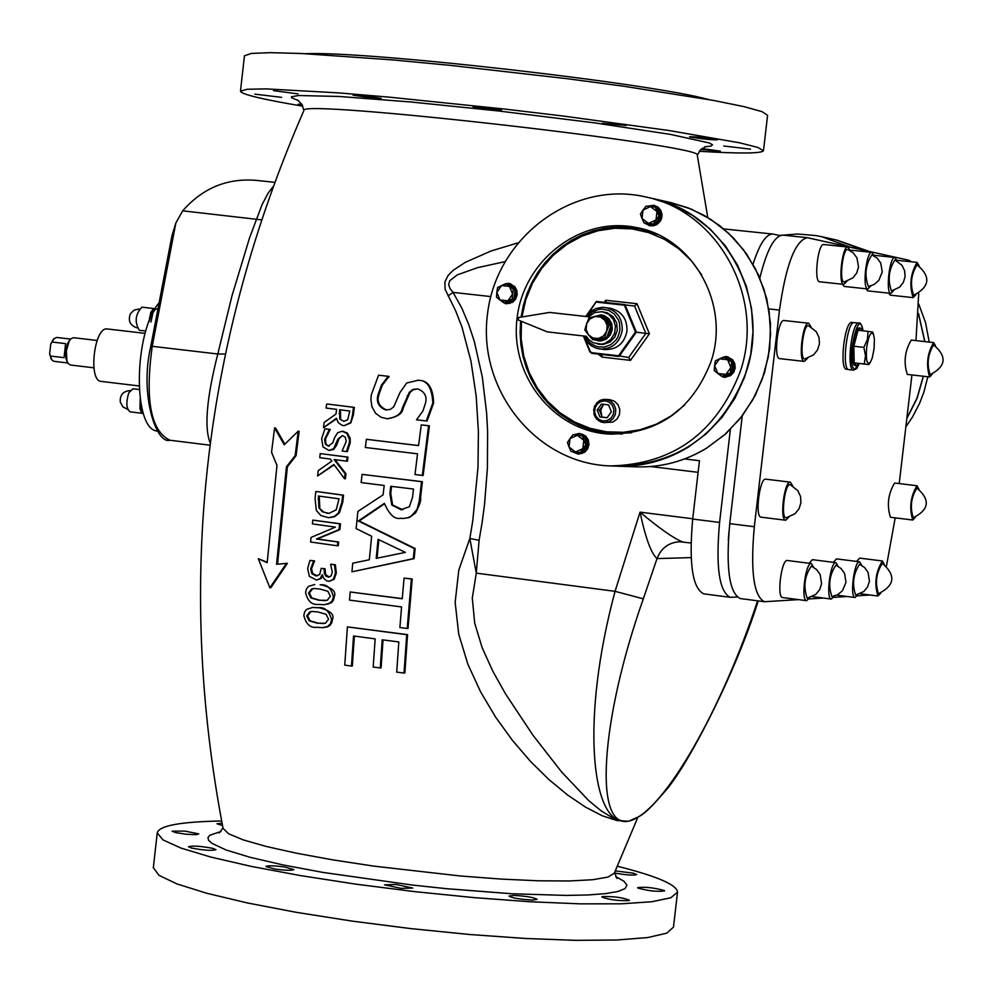 <?xml version="1.0" encoding="UTF-8"?>
<svg xmlns="http://www.w3.org/2000/svg" width="993" height="993" viewBox="0 0 993 993"><rect width="100%" height="100%" fill="white"/><g stroke="black" fill="none" stroke-linecap="round" stroke-linejoin="round"><path stroke-width="1.49" d="M692.692 519.054C688.745 563.416 692.431 588.352 703.752 593.851L730.265 597.314C719.168 591.84 715.605 566.866 719.59 522.417L692.692 519.054L699.444 460.727L684.611 458.94M707.761 217.467L697.297 155.28C709.399 145.748 296.262 98.679 303.908 110.459L303.883 110.521M637.878 817.289L614.319 873.17L608.014 877.055L592.833 879.711L569.287 880.977L538.355 880.791L501.453 879.103L460.355 875.987L373.976 866.144L333.114 859.926L296.597 853.235L266.174 846.446L243.235 839.879L228.725 833.835L223.077 828.423M517.552 243L490.976 251.018L465.171 262.413L453.18 270.295L448.079 275.483L444.852 282.049L445.125 289.311L455.762 311.07L462.006 327.218L470.955 361.092L476.193 396.17L478.415 431.744L477.981 467.492L472.755 520.866L469.838 538.479L458.803 570.081L455.142 602.379L458.741 634.229L467.852 664.156L480.575 691.811L495.718 717.281L512.525 740.493L530.461 761.37L549.017 779.654L567.648 795.058L585.659 807.21L602.267 815.774L616.653 820.466L628.023 821.223M757.56 600.815C723.152 706.333 664.019 812.659 629.152 821.05L629.003 821.087C593.169 829.577 600.715 719.217 643.315 598.829L615.052 591.332C580.26 721.005 592.151 820.106 623.157 821.174L623.17 821.174M312.621 607.431L306.44 609.454L304.578 612.06L303.833 615.474C305.906 624.088 310.238 628.035 316.817 627.315L322.725 627.663L327.603 626.484L330.545 623.629L331.612 619.657C329.055 610.757 324.612 606.797 318.256 607.79L312.621 607.431L319.138 607.741C330.16 610.534 334.604 614.481 332.481 619.595L331.761 622.859L329.949 625.429L327.342 626.918L322.824 627.65M320.243 453.59L347.96 457.115L347.463 461.199L346.607 461.174L347.103 457.078L320.243 453.59L319.746 457.661L330.297 459.051L331.848 461.075L318.207 470.645L317.599 475.932L333.847 464.451L344.534 478.763L345.105 473.773L334.082 459.548L346.607 461.174M334.157 464.861L317.599 475.932M335.026 459.672L345.974 473.798L345.39 478.775L344.534 478.763M314.781 584.492L308.438 586.404L306.427 589.06L305.596 592.585C307.644 601.224 311.963 605.159 318.542 604.402L324.165 604.749L329.055 603.694L332.258 600.79L333.425 596.694C331.066 587.881 326.623 583.934 320.106 584.852L320.987 584.815C332.01 587.558 336.441 591.505 334.293 596.644L333.487 600.057L331.488 602.689L324.264 604.749M347.401 626.893L407.564 634.626L404.859 672.969L404.014 673.043L406.72 634.688L347.401 626.893L344.757 665.124L351.472 666.08L353.533 635.967L375.155 638.896L373.194 667.023L380.245 667.954L382.206 639.815L398.814 641.937L396.716 672.124L404.014 673.043M354.377 636.079L352.329 666.005L351.472 666.08M383.037 639.926L381.089 667.879L380.245 667.954M338.65 541.979L338.278 545.778L337.409 545.79L337.781 541.992L338.65 541.979L317.326 538.988L339.879 529.617L340.475 523.808L312.795 520.109L312.398 523.907L335.435 527.109L311.057 537.449L310.623 542.017L337.409 545.79M421.268 424.892L429.41 425.798L423.142 475.448L422.31 475.424L428.579 425.749L421.268 424.892L418.562 445.609L366.38 439.303L365.35 447.483L417.532 453.826L415 474.555L422.31 475.424M366.38 439.303L418.574 445.559M339.395 512.872L334.492 516.745L328.72 517.701L334.604 516.273L338.539 512.872L341.902 502.148L342.672 495.147L343.528 495.159L342.759 502.16L339.395 512.872L338.539 512.872M342.672 495.147L316.717 491.547L343.528 495.159M258.304 558.724L269.86 587.769L286.468 563.366L276.563 564.26L286.443 466.772L295.169 455.601L298.198 431.185L284.234 444.777L274.589 427.933L271.548 452.237L276.985 465.407L267.179 562.696L258.304 558.724L267.216 562.261M286.468 563.366L287.399 563.341L270.828 587.732L269.86 587.769M298.198 431.185L299.129 431.223L296.1 455.638L287.387 466.809L277.531 564.173M274.589 427.933L275.57 427.983L284.83 444.181M336.627 445.249L333.698 449.395L328.968 450.487L333.636 448.662L337.968 439.092L342.275 435.592L338.836 439.129L336.627 445.249L335.758 445.212M342.188 431.26L347.227 432.911L350.157 438.261L350.244 442.679L347.327 451.592L346.458 451.567L349.387 442.642L349.486 439.676L346.929 433.407L342.188 431.26L337.707 432.687L334.691 437.466L332.779 442.853L328.224 446.105L325.307 444.082L324.599 439.39L329.341 429.373L324.947 428.815L321.633 438.608L322.998 446.912L328.968 450.487M328.224 446.105L329.117 446.142L326.896 445.075L325.754 443.077L325.567 438.732L330.222 429.423L324.947 428.815M417.408 380.207L418.972 380.344C428.281 380.505 433.159 388.102 433.618 403.121L427.089 421.007L426.258 420.958L432.799 403.071C432.067 387.655 427.189 380.058 418.14 380.282L406.671 383L399.956 392.57L393.737 406.832L390.311 409.439L385.694 409.91C378.705 407.18 376.124 402.215 377.936 395.028L381.374 385.247L388.201 376.322L378.581 375.193L371.283 394.842L370.898 399.571L371.916 406.646L375.515 413.2L381.027 417.259L386.922 418.698C396.157 417.47 401.284 413.944 402.314 408.135L409.364 392.148L413.063 389.38L417.755 388.921C424.532 391.627 427.139 396.257 425.587 402.786L422.968 410.941L416.489 419.816L426.258 420.958M378.581 375.193L389.045 376.397L382.255 385.234L378.767 395.09C376.769 401.718 379.351 406.683 386.538 409.96L386.811 409.985M417.656 388.908L413.113 389.777L410.01 392.458L403.146 408.185C402.624 413.436 397.498 416.961 387.766 418.748L386.922 418.698M336.553 418.835L323.495 427.685L336.428 418.252L338.278 422.683L342.138 425.339L344.161 425.674L349.958 422.881C350.417 423.676 351.249 421.131 352.441 415.235L353.508 407.316L354.364 407.378L353.297 415.285L350.814 422.919L344.161 425.674M353.508 407.316L327.529 404.052L354.364 407.378M362.085 474.381L422.397 481.704L420.56 497.617C421.33 500.013 419.667 505.114 415.546 512.934L409.513 517.465L403.121 518.483L407.738 517.812L411.425 515.975L417.023 509.372L419.207 501.428L421.566 481.679L362.085 474.381L361.129 482.573L384.167 485.465L383.099 494.862L357.927 511.407L356.127 528.574L371.643 536.245L369.334 559.754L352.751 563.205L351.956 571.819L413.299 558.649L414.292 548.558L358.324 520.977L384.378 503.339C389.268 514.585 394.668 519.575 400.551 518.309L403.121 518.483M384.502 503.823L359.181 520.977L415.124 548.533L414.131 558.637L351.956 571.819M404.077 578.1L412.219 578.969L408.036 628.408L407.192 628.47L411.387 578.993L404.077 578.1L402.252 598.754L350.194 591.977L349.511 600.12L401.557 606.934L399.894 627.564L407.192 628.47M350.194 591.977L402.264 598.618M322.713 575.903L321.049 578.522L316.544 580.061L320.168 578.559L322.253 574.686L323.817 578.398L326.66 580.868L329.304 581.327L333.35 579.242L335.473 572.998L334.504 564.756L330.632 564.223L332.32 572.229L331.153 575.841L328.77 577.07L325.94 576.176L324.314 573.507L324.19 568.79L321.211 568.356L319.696 574.575L315.687 575.841L311.728 573.557L310.672 568.704L313.689 560.933L309.977 560.387L307.631 568.505L309.382 576.387L316.544 580.061M330.632 564.223L335.373 564.744L336.342 572.973L334.219 579.204L329.304 581.327M321.211 568.356L325.071 568.766L325.592 574.562L329.204 577.032M309.977 560.387L314.582 560.908L311.566 568.679L312.621 573.52L317.313 575.89M708.555 99.523C649.782 83.102 366.355 50.879 305.472 53.696M730.364 429.46L719.59 522.417M313.689 560.933L314.582 560.908M313.664 561.231L314.558 561.206M311.728 573.557L312.621 573.52M324.19 568.79L325.071 568.766M320.168 578.559L321.049 578.522M333.35 579.242L334.219 579.204M334.504 564.756L335.373 564.744M411.387 578.993L412.219 578.969M413.498 489.04L412.567 497.208L409.377 506.765L400.849 509.682L391.763 505.015L389.914 493.484L390.745 486.285L413.498 489.04M376.198 558.364L378.06 539.348L405.417 552.381L376.198 558.364M378.854 539.733L377.117 557.507M358.324 520.977L359.181 520.977M421.566 481.679L422.397 481.704M414.292 548.558L415.124 548.533M413.299 558.649L414.131 558.637M391.565 486.384L390.758 493.496L392.607 505.027L402.823 509.781M391.763 505.015L392.607 505.027M326.647 403.99L326.101 408.061L336.602 409.377L335.982 414.044L324.19 422.397L323.495 427.685M339.755 419.046L339.581 409.749L349.784 411.015L347.662 419.828L343.777 421.317L339.755 419.046L343.777 421.317M340.438 409.861L340.624 419.096M388.114 376.918L388.958 376.992M388.201 376.322L389.045 376.397M329.341 429.373L330.222 429.423M329.304 429.671L330.185 429.721M342.684 435.629L345.291 437.28L346.272 441.289L342.113 451.008L346.458 451.567M295.169 455.601L296.1 455.638M286.443 466.772L287.387 466.809M315.836 491.535L315.054 498.585L316.357 510.514L320.975 515.578L328.72 517.701M318.902 507.833L318.393 496.016L339.06 498.821L336.205 509.831L328.832 513.418L322.353 511.817L318.902 507.833L323.817 512.14L329.279 513.418M319.274 496.14L319.783 507.845M428.579 425.749L429.41 425.798M337.781 541.992L316.444 539L339.01 529.617L339.606 523.82L312.795 520.109M339.606 523.82L340.475 523.808M316.444 539L317.326 538.988M339.01 529.617L339.879 529.617M406.72 634.688L407.564 634.626M314.458 588.514L312.572 588.837L309.382 592.982L311.777 597.91L319.746 600.206L325.319 600.666M327.194 600.331L318.865 600.244L310.883 597.947L308.488 593.02L311.678 588.874L314.011 588.514L319.758 589.01L327.889 591.269L330.384 596.259L327.194 600.331M347.103 457.078L347.96 457.115M345.105 473.773L345.974 473.798M312.447 611.427L310.759 611.738L307.607 615.871L310.027 620.786L317.996 623.107L323.768 623.579M325.419 623.269L317.115 623.157L309.133 620.836L306.713 615.921L309.878 611.787L312.001 611.44L317.934 611.949L326.052 614.233L328.571 619.21L325.419 623.269M175.86 222.966L172.025 235.403L150.762 346.408L152.239 346.309L175.86 222.966L182.687 210.826L261.358 219.85M274.564 182.302L260.538 180.838C229.631 176.953 203.689 186.945 182.687 210.826M272.914 186.796L268.11 193.176L262.078 204.62L249.566 237.823L232.014 295.691L217.79 354.004C206.668 397.883 204.111 427.499 210.131 442.828M753.054 264.2C759.446 244.03 766.05 233.988 772.839 234.05L780.039 235.589M737.042 597.004L730.265 597.314M728.291 540.552L729.011 531.205M682.737 541.942L682.464 541.917C673.254 538.069 659.116 528.139 640.026 512.152C645.475 537.908 651.135 553.386 657.031 558.587C661.177 548.024 668.736 542.414 679.721 541.756L682.216 541.88M679.783 541.756L690.991 542.997M448.017 295.852L453.081 292.389L450.102 288.702L448.65 284.693L449.705 280.783L457.177 274.924L477.472 267.688L504.829 261.68M622.834 821.112L612.532 817.81L601.15 810.859L588.712 800.619L561.591 771.946L533.092 735.416L505.375 693.648L492.801 671.156L482.176 647.759L474.704 623.17L472.296 598.084L476.28 573.135L469.838 538.479L479.098 540.316L482.151 522.355L484.559 504.283L487.414 467.902L487.613 431.409L486.632 413.2L482.325 377.03L474.381 341.666L468.746 324.537L461.745 307.991L453.081 292.389L490.79 296.572M758.218 600.902C735.068 674.868 686.089 768.669 664.59 791.818C641.751 818.431 640.559 815.476 629.152 821.05L638.673 816.705M302.393 105.196L298.037 104.253L301.884 104.277M281.64 97.351L254.878 94.149L281.64 97.351M298.012 93.888L273.497 90.636L298.012 93.888M371.928 97.984L353.036 95.167L362.284 95.601L381.2 98.419L371.928 97.984M484.472 108.833L473.078 106.859L490.108 108.113L501.477 110.099L484.472 108.833M602.341 123.293L626.087 125.466L602.341 123.293M690.098 136.984L689.552 136.736C696.602 136.736 705.688 137.692 716.834 139.603L717.356 139.852C710.343 139.852 701.257 138.896 690.098 136.984M723.798 146.008L750.509 149.136L723.798 146.008M701.89 148.528L720.384 151.147L700.81 149.484M222.506 825.555L217.008 823.768L222.047 823.197M198.774 833.872L196.167 834.716L186.336 834.244L175.935 832.68L172.099 831.203L184.636 831.067L198.774 833.872M213.036 848.407L215.965 849.71C211.621 850.877 203.428 850.306 191.364 848.022L188.471 846.731C192.816 845.564 201.008 846.123 213.036 848.407M284.917 867.05L293.903 869.595C292.004 870.662 285.649 870.476 274.838 869.024L265.876 866.492C267.787 865.424 274.13 865.611 284.917 867.05M396.095 884.49L412.753 888.04L401.172 888.375L384.502 884.825L396.095 884.49M513.716 895.401C526.017 896.058 533.824 897.374 537.126 899.36L532.484 900.043C520.146 899.373 512.326 898.057 509.024 896.083L513.716 895.401M602.441 896.567C613.786 896.319 622.785 897.535 629.45 900.241L628.867 900.626C617.534 900.887 608.523 899.658 601.82 896.952L602.441 896.567M637.978 888.102L637.618 887.692C644.742 886.699 653.605 887.643 664.205 890.498L664.59 890.92C657.428 891.9 648.553 890.969 637.978 888.102M615.337 870.911L633.174 873.145L636.736 874.572C633.397 875.565 626.012 875.044 614.58 873.008M699.271 151.296C740.294 153.729 761.693 153.543 763.48 150.713L757.82 147.436L739.76 142.843L669.071 130.53L563.639 116.094L504.407 109.031L388.784 97.103L338.65 92.883L266.261 88.898L247.183 89.258L240.48 91.133C241.1 94.261 261.891 99.288 302.853 106.201M763.493 150.613L767.589 115.325L761.966 111.626L743.943 106.623L714.004 100.516L623.79 86.242L567.909 78.782L449.283 65.265L392.992 59.94L301.289 53.498L270.332 52.654L251.204 53.436L244.439 55.831M617.423 866.256C656.919 876.174 676.953 884.788 677.536 892.136L670.871 897.746L651.904 901.731L621.184 903.816L579.937 903.841L530.088 901.756L474.157 897.635L415.124 891.677L356.202 884.204L300.618 875.615L251.316 866.405L210.801 857.058L180.937 848.072L162.926 839.879L157.242 832.854C158.992 825.692 180.453 821.732 221.613 820.988M677.499 892.372L673.477 927.139L666.762 933.172L647.759 937.553L617.013 939.999L575.741 940.346L525.868 938.497L469.925 934.525L410.903 928.616L352.006 921.094L296.448 912.356L247.195 902.91L206.718 893.253L176.915 883.907L158.942 875.317L153.344 867.634M617.063 466.164C642.397 466.921 666.129 460.578 688.273 447.148L706.408 433.68L722.134 417.209L734.994 398.193L744.601 377.191L750.671 354.824L753.004 331.749L751.54 308.649L746.314 286.195L737.501 265.069L725.362 245.867L710.243 229.172L692.63 215.444L673.018 205.079L652.004 198.364M521.921 316.966L525.781 299.712L532.422 283.377L541.657 268.433L553.213 255.325L566.742 244.464L581.861 236.173L598.096 230.711L614.99 228.253L632.02 228.887L648.652 232.598L664.416 239.288L678.79 248.771L691.351 260.749L701.691 274.875M684.574 405.082L671.094 415.955L656.075 424.272L639.964 429.77L623.232 432.303L606.388 431.806L589.941 428.306L574.351 421.913L560.102 412.827L547.59 401.333L537.163 387.754L529.157 372.499L523.77 356.028L521.164 338.799L521.412 321.322M520.617 321L520.096 332.816L520.878 344.608L522.939 356.202L526.253 367.472L530.783 378.246L536.481 388.412L543.258 397.808L551.041 406.336L559.717 413.87L569.188 420.312L579.316 425.563L589.979 429.572L601.038 432.265L612.346 433.618L631.585 432.799M657.577 234.472L639.12 228.75L627.638 227.174L616.045 227L604.514 228.241L593.193 230.873L582.221 234.857L571.769 240.145L561.976 246.649L552.964 254.282L544.847 262.946L537.747 272.504L531.739 282.856L526.923 293.829L523.361 305.298L521.077 317.115M639.12 228.75L648.863 230.959M622.263 433.978L612.346 433.618M583.363 335.969L589.867 351.82L591.89 353.371L619.036 356.475L636.364 332.159L625.007 304.615L624.386 305.199L635.458 332.059L618.565 355.767L591.766 352.714L590.276 351.559L585.287 339.395M598.146 354.091L602.093 357.12L630.493 360.36L649.422 333.809L635.458 332.059M588.638 313.205L596.408 301.462L634.552 306.03L645.835 333.387L628.619 357.542L618.565 355.767M649.422 333.809L637.01 303.721L634.552 306.03M606.351 302.555L605.755 300.271L604.29 302.331M630.493 360.36L628.619 357.542M610.41 465.928C672.981 464.439 716.226 433.109 740.133 371.916C765.876 298.173 718.349 211.112 645.562 196.912C572.998 180.056 496.723 237.104 487.575 313.416C477.012 389.541 536.121 463.756 610.41 465.928L616.802 466.151C679.138 464.674 722.196 433.482 746.004 372.574C771.648 299.154 724.319 212.477 651.818 198.327L646.021 197.011M639.604 228.241L623.021 226.938M596.296 431.285L612.631 434.239M710.839 362.06C730.823 304.826 693.139 237.339 636.327 227.521C581.29 215.99 524.18 259.458 517.204 317.239C509.223 374.907 553.287 431.26 609.33 434.102C658.272 433.829 692.109 409.811 710.839 362.06M918.5 313.8L924.731 341.592M923.291 376.235L917.035 398.094L906.845 418.351M822.229 236.806L836.391 240.008L864.258 250.323M836.665 240.07L864.382 250.348M918.525 313.503L924.855 341.604M923.416 376.248L917.11 398.255L906.82 418.624M836.938 240.132L868.974 251.378M918.823 304.28L925.575 322.713L929.225 342.089M927.81 376.757L923.912 392.061L919.692 403.121L912.443 417.097L905.852 426.853M895.19 517.862L886.488 565.911M870.153 595.006L857.244 595.85M918.711 293.556L915.956 340.611M911.934 374.957L899.211 483.579M798.533 599.623L764.498 601.721C753.675 596.259 750.286 571.273 754.32 526.724L779.48 310.064C785.935 264.821 795.194 240.691 807.247 237.675L908.992 260.278L911.549 261.817M847.252 596.495L833.586 597.376M823.371 598.034L808.985 598.953M742.23 415.98L729.743 523.646C725.746 568.12 729.259 593.082 740.269 598.556L764.498 601.721M807.247 237.675L782.894 235.13C774.49 235.589 766.807 249.864 759.856 277.966M813.615 567.251L811.393 563.552L787.387 560.499C781.479 558.798 776.501 597.699 782.633 597.563L782.832 597.575M811.393 563.552C805.596 561.877 800.606 600.839 806.651 600.678L809.717 597.674M807.135 598.22L815.725 594.447L819.672 589.643L821.583 583.735L820.181 574.587L816.569 569.523L811.355 566.109C804.591 575.803 803.188 586.515 807.135 598.22M884.329 564.384L882.392 560.983L859.615 558.103L856.599 561.43M882.392 560.983C875.64 571.993 874.15 583.661 877.936 596.011L880.667 593.218M882.33 563.379C876.198 572.862 874.907 582.965 878.47 593.677C894.854 585.498 896.133 575.406 882.33 563.379M838.104 566.258L835.982 562.671L812.398 559.667L809.084 563.267M835.982 562.671C830.409 561.033 825.543 599.238 831.34 599.064L834.294 596.123M835.932 565.166C829.354 574.984 828.013 585.473 831.923 596.632L837.72 594.683L842.399 590.773L845.986 582.444L844.596 573.47L841.046 568.505L835.932 565.166M861.663 565.302L859.64 561.815L836.466 558.873L833.301 562.323M859.64 561.815C854.278 560.226 849.499 597.699 855.085 597.513L857.927 594.646M859.578 564.26C853.223 573.904 851.907 584.194 855.643 595.13L863.811 591.505L867.597 586.888L869.446 581.203L868.081 572.402L864.593 567.537L859.578 564.26M850.269 250.708L847.972 247.046L823.842 244.526C817.884 242.962 813.577 282.086 819.734 281.801L843.851 284.383L846.88 281.292M847.972 247.046C842.126 245.494 837.794 284.693 843.851 284.383M844.422 281.888L852.85 277.928L856.723 273.025L858.535 267.055L856.971 257.919L853.26 252.917L847.985 249.603C842.722 246.798 838.675 283.539 844.41 281.888L844.546 281.863M935.53 345.837L933.643 342.573L911.251 340.09C904.772 350.963 903.444 362.408 907.279 374.423L929.659 376.955L932.241 374.187M933.643 342.573C927.251 353.471 925.923 364.928 929.659 376.955M933.594 344.919C927.797 354.315 926.643 364.232 930.156 374.659C946.118 366.405 947.272 356.487 933.594 344.919M888.623 293.134L890.287 295.157L913.15 297.627L915.844 294.76M919.084 265.776L917.085 262.4C910.482 273.584 909.166 285.326 913.15 297.627M913.659 295.269C929.945 286.729 931.086 276.575 917.06 264.808C911.053 274.453 909.911 284.606 913.659 295.269L913.796 295.231M918.835 489.003L916.973 485.726L894.631 483.02C888.09 493.806 886.687 505.226 890.423 517.266L912.753 520.022L915.36 517.291M916.973 485.726C910.519 496.537 909.116 507.969 912.753 520.022M916.911 488.072C911.053 497.394 909.836 507.286 913.262 517.738C929.274 509.645 930.491 499.764 916.911 488.072M842.337 284.221L844.174 286.431L867.857 288.975L870.774 285.959M874.101 255.921L871.916 252.371C866.293 250.857 862.036 289.273 867.857 288.975M868.403 286.53L874.175 284.445L878.805 280.411L882.268 271.983L880.729 263.021L877.092 258.118L871.904 254.878C865.462 264.87 864.295 275.421 868.403 286.53L868.54 286.493M865.921 288.764L867.671 290.875L890.944 293.382L893.737 290.44M897.027 260.936L894.941 257.485C889.529 256.008 885.346 293.692 890.944 293.382M891.466 290.986L899.584 287.176L903.32 282.459L905.082 276.724L904.623 270.741L902.016 265.354L894.916 259.943C888.698 269.748 887.543 280.1 891.466 290.986L891.602 290.949M792.762 485.987L790.403 482.164L765.826 479.172C759.608 477.447 754.68 517.341 761.122 517.179L785.699 520.233L788.914 517.105M790.403 482.164C784.296 480.451 779.356 520.419 785.699 520.233M790.378 484.783C784.917 481.766 780.275 519.289 786.319 517.688L794.983 513.791L798.993 508.85L800.929 502.781L800.532 496.438L797.838 490.666L790.378 484.783M811.132 327.032L808.724 323.234L784.085 320.516C777.842 318.865 773.274 358.87 779.728 358.634L804.355 361.415L807.545 358.25M808.724 323.234C802.592 321.595 798 361.675 804.355 361.415M804.963 358.858L813.59 354.861L817.574 349.859L819.461 343.764L818.989 337.409L816.246 331.662L808.736 325.853C803.225 322.899 798.918 360.533 804.951 358.87L805.162 358.808M583.673 336.006L586.751 341.542L591.294 345.825L596.88 348.444L604.737 349.598C616.914 349.722 624.324 343.566 626.98 331.103C627.278 318.679 621.668 311.057 610.136 308.215L602.168 307.333L595.937 308.525L590.339 311.678L585.957 316.482M587.397 316.643L592.449 311.914L598.779 309.394L602.155 309.084L608.759 310.424L614.419 314.185L618.366 319.858L619.508 323.184L619.955 330.222L617.919 336.987L616.045 339.966L610.906 344.621L604.526 347.029L597.774 346.855L591.58 344.137L588.961 341.927L585.125 336.168M599.909 349.039C612.122 349.176 619.558 342.982 622.226 330.483C622.524 318.021 616.889 310.375 605.333 307.52M588.564 316.779L594.795 312.522L602.168 311.703L608.622 314.222L613.376 319.423L615.486 326.3L614.555 333.474L610.745 339.581L604.824 343.404L601.41 344.199L593.007 342.722L588.824 339.668L586.329 336.292L547.317 331.885L518.247 320.031L518.532 317.524L549.551 312.423L588.564 316.779M597.935 344.199L603.334 344.422L609.888 342.064L614.878 336.987L617.311 330.185L616.703 322.986L613.19 316.804L607.455 312.857L602.168 311.703M547.317 331.885L586.329 336.304M606.313 337.645L597.674 340.202L595.564 339.755M593.653 316.841L600.666 315.464M603.533 316.208L608.225 319.696L610.769 325.108M610.881 325.754L610.298 331.935L606.934 337.099M597.997 340.897L601.162 340.934L606.4 339.023L610.372 334.939L612.296 329.49L611.8 323.73L608.97 318.803L604.377 315.637L601.398 314.905M594.186 339.879L600.579 340.872L605.829 338.948L611.055 332.258L611.787 326.498L610.087 321.024L606.276 316.866L603.794 315.563L601.1 314.868L592.349 317.052M588.973 335.411L590.947 337.732M588.464 334.79L584.803 329.949L586.615 323.83L586.131 329.589L588.464 334.79L592.982 338.042L598.481 338.476L592.709 339.705L588.464 334.79M589.01 317.797L594.782 316.544L589.78 319.063L586.615 323.83L589.01 317.797M601.137 315.389L604.811 320.23L600.281 316.978L594.782 316.544L603.086 315.65L610.993 325.406L606.785 337.546L598.481 338.476L603.496 335.969L606.661 331.19L604.849 337.31M609.069 325.145L606.661 331.19L607.145 325.431L604.811 320.23L609.069 325.145L610.993 325.406M606.785 337.546L592.709 339.705M848.481 369.508L846.545 369.284C839.023 369.582 844.683 320.454 851.932 322.44L853.868 322.651M858.796 363.45L856.239 365.672L854.216 362.867L868.838 364.58L864.27 363.997L865.499 355.854L863.885 347.364L867.398 339.532L868.081 331.389L872.636 332.072L873.53 334.48M866.666 347.699C865.759 360.459 867.013 365.3 870.402 362.222L872.301 357.716L874.076 348.642L874.399 339.407L873.579 334.604C870.998 330.843 868.701 335.212 866.666 347.699M854.216 362.867L853.819 346.247L854.216 362.867L864.27 363.997M853.819 346.247L858.026 330.272L853.819 346.247L863.885 347.364M862.532 330.768L860.546 328.1L858.026 330.272L868.081 331.389M856.239 365.672L855.283 365.561C849.3 365.772 853.831 326.412 859.615 328L860.546 328.1M853.57 370.141L848.878 369.619C841.356 369.905 847.017 320.64 854.29 322.638L858.97 323.159C851.733 321.161 846.061 370.439 853.558 370.141L856.698 368.54L859.367 363.512M609.752 399.658L614.444 401.197L618.043 404.697L619.818 409.488L619.433 414.627L616.963 419.108L612.892 422.05L603.93 422.608L608.821 421.777L612.892 418.835L615.375 414.342L615.759 409.19L613.972 404.374L610.372 400.862L605.668 399.335L600.79 400.067L596.681 402.91L593.603 409.848L595.266 417.259L598.742 420.858L603.93 422.608L600.815 421.926L596.483 418.959L593.926 414.292L594.435 406.311L599.449 400.688L603.521 399.372L609.752 399.658M607.071 417.792L599.958 416.948L597.141 410.084L601.435 404.064L608.548 404.908L611.365 411.772L607.071 417.792M597.141 410.084L599.424 410.258L602.23 417.11L607.145 417.681M602.23 417.11L599.958 416.948M603.657 404.325L599.424 410.258M717.827 373.467L714.24 370.588L714.6 365.685L717.827 373.467L725.97 374.398L721.824 376.397L717.827 373.467M715.37 360.831L719.515 358.833L714.6 365.685L715.37 360.831M724.083 356.872L727.67 359.751L719.515 358.833L725.523 357.046L733.107 362.842L731.978 372.598L725.97 374.398L730.898 367.547L730.538 372.449M731.667 362.681L730.898 367.547L727.67 359.751L733.107 362.842M731.978 372.598L723.276 376.546L721.824 376.397M724.307 356.897L728.676 357.79L732.176 360.633L734.187 367.162L732.958 371.618L729.917 375.044L725.722 376.67L722.072 376.421M721.7 376.31L716.834 372.685M718.361 359.367L723.959 356.921M723.971 377.266L730.525 375.689L733.69 372.387L735.192 368.018L734.721 363.413L732.387 359.491L726.231 356.487M715.916 371.965L723.549 377.228L725.883 377.216L731.866 374.175L734.77 367.969L733.343 361.266L728.204 356.983L726.02 356.45L717.306 359.863M656.001 219.937L653.406 223.959L648.541 223.425L656.001 219.937L656.981 211.521L659.029 216.015L656.001 219.937M644.097 222.978L642.037 218.485L648.541 223.425L644.097 222.978L653.406 223.959M640.423 214.091L643.005 210.082L642.037 218.485L640.423 214.091M650.477 206.594L655.343 207.115L656.981 211.521L650.477 206.594L643.005 210.082L646.033 206.159L650.477 206.594M659.029 216.015L660.544 216.35L656.857 207.45L655.343 207.115M660.544 216.35L654.921 224.269M647.933 206.333C655.951 204.583 660.271 207.934 660.879 216.4C658.198 224.766 653.096 227.062 645.574 223.288M649.707 225.696L653.481 225.808L656.832 224.567L660.32 221.203L661.748 217.802L661.996 214.414L660.779 210.317L658.061 207.127L654.102 205.34M644.705 223.115L649.496 225.659L655.318 225.026L659.153 222.109L661.524 216.486L660.792 211.186L657.614 207.028L653.866 205.278L647.138 206.259M641.95 218.249L643.39 221.526M509.496 286.418L513.406 289.298L512.624 294.065L509.496 286.418L501.602 285.55L506.058 283.613L509.496 286.418M512.301 298.905L507.845 300.842L512.624 294.065L512.301 298.905L513.952 299.141L505.511 303.064L499.951 299.96L507.845 300.842L503.861 302.84M496.835 292.327L497.617 287.548L501.602 285.55L496.835 292.327L499.951 299.96L496.512 297.155L496.835 292.327M513.406 289.298L515.057 289.534L507.708 283.861L506.058 283.613M515.057 289.534L513.952 299.141M506.815 283.725L510.104 284.296L513.729 286.816L515.826 290.812L515.938 295.418L514.039 299.588L510.539 302.418L504.072 302.865M503.736 302.753L499.553 299.663M501.539 285.574L505.449 283.861M505.847 303.759L512.413 302.406L515.578 299.253L517.167 294.983L516.844 290.44L514.697 286.518L508.788 283.377M498.61 298.905L505.611 303.721L509.93 303.299L515.106 299.178L516.683 294.909L515.504 288.28L510.65 283.911L508.18 283.29L500.286 286.183M569.994 438.633L572.998 434.748L577.38 435.282L569.994 438.633L569.039 446.999L567.437 442.543L569.994 438.633M582.221 435.853L583.822 440.296L577.38 435.282L583.797 435.939L587.446 444.852L581.886 452.647L571.087 451.467L569.039 446.999L575.468 452.014L582.854 448.662L583.822 440.296L585.87 444.777L580.297 452.585M583.797 435.939L572.998 434.748M587.446 444.852L585.87 444.777M574.575 434.835C592.958 427.623 589.519 462.515 572.911 451.691M578.41 454.099L584.852 452.15L587.757 448.699L588.961 444.281L588.216 439.775L585.684 436.051L579.44 433.444M572.142 451.604L578.162 454.099L582.469 453.267L586.031 450.574L588.501 444.268L587.757 439.75L583.425 434.686L579.229 433.432L573.755 434.785M571.397 436.746L570.416 438.05M140.261 399.98L141.515 411.872M143.34 413.448L141.676 412.157L140.423 401.011M143.153 413.411L141.354 412.393L139.976 408.843L140.162 399.285M142.88 413.398L130.095 411.822C126.297 408.868 125.863 402.537 128.805 392.843L132.888 388.784L139.157 389.541M148.789 322.179L150.762 312.547L152.972 309.282L154.982 308.686M145.81 331.017L139.293 330.259C134.427 321.906 135.296 314.21 141.912 307.172L154.722 308.637M153.034 309.791L149.037 321.509M150.936 322.055L152.972 312.658L155.131 309.506L156.857 308.885M149.422 320.54L153.257 309.555L155.107 308.686M50.717 344.087L52.008 342.014L65.6 343.628L64.049 357.666L50.457 356.053L49.65 353.744L50.717 344.087L53.287 339.345L56.527 337.434L70.577 339.085M52.008 342.014L54.243 338.427M67.785 362.966L53.746 361.291L51.748 359.789L50.457 356.053M49.65 353.744L51.065 358.721M69.957 339.68L67.636 343.305L65.786 350.628L65.898 358.175L67.313 362.246M93.888 367.807L70.242 364.99L68.008 363.301L66.879 360.645L66.382 350.69L69.162 341.145L70.863 338.812L73.432 337.694L97.078 340.475M157.44 431.099C132.516 429.795 133.583 332.146 159.141 302.679M138.97 385.942L101.224 381.399C87.818 381.138 94.261 326.101 107.356 328.968L145.127 333.363M310.672 568.704L311.566 568.679M315.687 575.841L316.568 575.816M324.066 570.156L324.947 570.131M328.05 577.032L328.931 577.007M335.473 572.998L336.342 572.973M414.714 512.934L415.546 512.934M419.729 497.605L420.56 497.617M389.914 493.484L390.758 493.496M400.849 509.682L401.681 509.682M349.958 422.881L350.814 422.919M352.441 415.235L353.297 415.285M339.097 413.324L339.966 413.386M432.799 403.071L433.618 403.121M407.217 395.859L408.049 395.922M402.314 408.135L403.146 408.185M418.14 380.282L418.972 380.344M385.694 409.91L386.538 409.96M377.936 395.028L378.767 395.09M324.674 438.695L325.567 438.732M342.858 431.322L343.727 431.372M349.387 442.642L350.244 442.679M337.968 439.092L338.836 439.129M341.902 502.148L342.759 502.16M326.933 513.282L327.814 513.282M318.058 499.131L318.939 499.131M320.106 584.852L320.987 584.815M333.425 596.694L334.293 596.644M310.883 597.947L311.777 597.91M308.488 593.02L309.382 592.982M311.678 588.874L312.572 588.837M318.256 607.79L319.138 607.741M331.612 619.657L332.481 619.595M309.133 620.836L310.027 620.786M306.713 615.921L307.607 615.871M309.878 611.787L310.759 611.738M150.911 346.594L150.762 346.408C139.33 395.338 156.559 444.74 169.915 440.222C150.762 431.012 144.866 399.707 152.239 346.309L217.79 354.004L225.15 354.017M679.547 541.756L679.485 541.756C668.624 542.513 661.152 548.124 657.081 558.587L691.153 557.619M657.031 558.587L643.315 598.829M692.729 518.756L640.026 512.152L615.052 591.332L476.28 573.135L479.098 540.316M650.676 466.536L698.104 472.32M704.757 146.815L711 146.083L712.515 144.779L709.163 142.918L670.399 134.39L594.695 122.884L497.952 110.906L411.239 102.018L339.569 96.482L298.459 95.514L291.532 96.78L291.582 97.81L298.521 100.616M220.93 831.501L209.808 835.25L207.934 837.645L208.617 840.339L211.857 843.318L226.032 849.971L250.025 857.282L282.806 864.891L322.799 872.388L412.045 885.011L446.341 888.673L511.556 893.737L566.457 895.425L588.216 894.954L605.445 893.638L617.77 891.515L624.969 888.661L626.968 885.173L623.827 881.126L615.722 876.658M636.203 466.847C661.326 467.616 684.847 461.348 706.78 448.066L725.908 433.693L742.255 415.943L755.276 395.425L764.523 372.797L769.699 348.63L770.494 323.519L766.77 298.756L758.652 275.21L746.426 253.724L733.393 237.91L719.726 225.672L704.534 215.58L688.099 207.847L670.796 202.609L691.562 209.238L710.926 219.465L728.341 233.02L743.26 249.504L755.263 268.445L763.977 289.298L769.128 311.442L770.58 334.244L768.272 357.008L762.289 379.078L752.793 399.794L740.083 418.549L724.542 434.81L706.631 448.091C684.736 461.36 661.264 467.616 636.203 466.847L616.988 466.164M637.01 303.721L605.755 300.271M596.495 302.12L624.386 305.199M591.766 352.714L590.276 351.559M583.387 335.982L589.879 351.795M596.346 301.537L585.771 316.457L596.371 301.475M601.733 354.501L602.093 357.12M808.401 237.898L831.402 243.012M849.983 247.145L821.819 236.719L815.824 235.552L797.602 234.013L779.368 235.453M729.743 523.646L754.32 526.724M768.855 308.897L779.48 310.064M859.293 363.5L854.874 369.073C845.08 366.702 858.672 303.237 863.029 330.83M601.708 415.558L600.715 410.084L603.185 405.107M603.099 420.982L599.04 419.493L596.023 416.303L594.633 412.058L595.142 407.589L597.463 403.779L601.125 401.383L605.407 400.874L609.466 402.364L612.482 405.541L613.885 409.799L613.364 414.28L611.043 418.09L607.381 420.473L603.099 420.982M303.908 110.459C202.795 342.448 175.873 581.824 223.115 828.596M169.915 440.222L209.821 445.187M723.773 228.936L772.839 234.05M705.849 146.443L700.388 149.918L697.309 155.342M303.858 110.583L302.046 104.563L297.49 99.97M614.543 872.686L616.976 878.445M222.966 827.889L219.242 832.978M244.452 55.72L240.48 91.133M157.242 832.854L153.319 867.87M670.796 202.609L652.463 198.463M625.007 304.615L596.408 301.462M591.89 353.371L619.036 356.475M782.633 597.563L806.651 600.678M860.31 593.74L877.936 596.011M812.411 596.607L831.34 599.064M836.826 595.155L855.085 597.513M896.853 260.278L917.085 262.4M850.107 250.087L871.916 252.371M873.939 255.275L894.941 257.485M870.327 362.321L868.838 364.58M863.103 330.83C861.589 324.45 860.211 321.893 858.97 323.159M130.058 390.572C123.07 391.23 119.793 395.053 120.265 402.053L122.909 406.869L127.787 409.414M139.107 308.984L134.129 310.114L130.468 313.651C127.774 320.59 129.946 325.332 136.96 327.864M51.028 358.672L51.748 359.789M67.276 362.184L68.008 363.301M69.907 339.73L70.863 338.812"/></g></svg>
